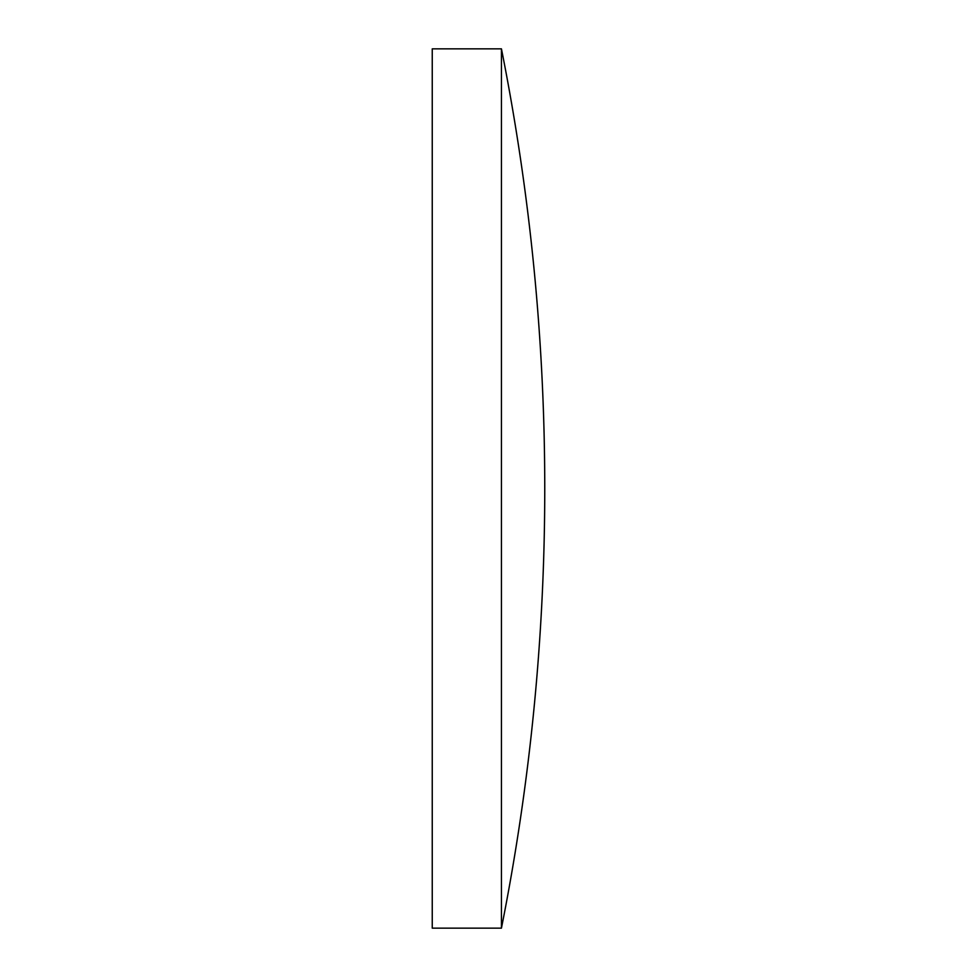 <?xml version="1.0" encoding="UTF-8"?>
<svg xmlns="http://www.w3.org/2000/svg" width="977" height="977" viewBox="0 0 977 977"><rect width="100%" height="100%" fill="white"/><g stroke="black" fill="none" stroke-linecap="round" stroke-linejoin="round"><path stroke-width="1.47" d="M501.445 928.15L501.445 48.85L432.249 48.85L432.249 928.15L501.445 928.15A2252.95 2252.95 0 0 0 501.445 48.85"/></g></svg>
